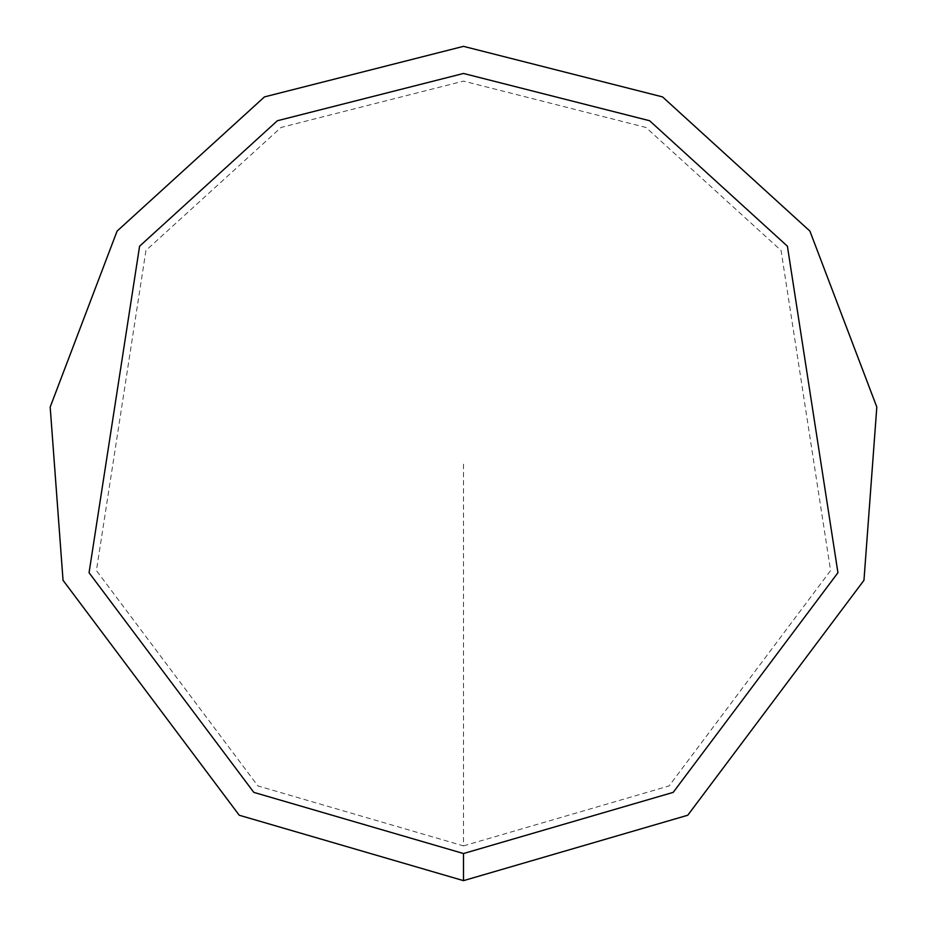 <?xml version="1.0" encoding="UTF-8"?>
<svg xmlns="http://www.w3.org/2000/svg" width="927" height="927" viewBox="0 0 927 927"><rect width="100%" height="100%" fill="white"/><g stroke="black" fill="none" stroke-linecap="round" stroke-linejoin="round"><path stroke-width="0.7" stroke-dasharray="4.63 3.48" d="M463.5 880.65L687.764 815.239L863.964 580.302L876.815 407.057L809.92 231.113L662.55 96.906L463.5 46.35L264.45 96.906L117.08 231.113L50.185 407.057L63.036 580.302L239.236 815.239L463.5 880.65M463.5 845.887L669.074 785.934L830.592 570.568L781.055 250.475L645.957 127.451L463.5 81.112L281.043 127.451L145.945 250.475L96.408 570.568L257.926 785.934L463.5 845.887L463.5 463.5M463.5 853.535L673.187 792.376L837.938 572.712L787.405 246.211L649.607 120.73L463.5 73.465L277.393 120.73L139.595 246.211L89.062 572.712L253.813 792.376L463.5 853.535"/><path stroke-width="1.39" d="M463.5 880.65L687.764 815.239L863.964 580.302L876.815 407.057L809.92 231.113L662.55 96.906L463.5 46.35L264.45 96.906L117.08 231.113L50.185 407.057L63.036 580.302L239.236 815.239L463.5 880.65L463.5 853.535L673.187 792.376L837.938 572.712L787.405 246.211L649.607 120.73L463.5 73.465L277.393 120.73L139.595 246.211L89.062 572.712L253.813 792.376L463.5 853.535"/></g></svg>
